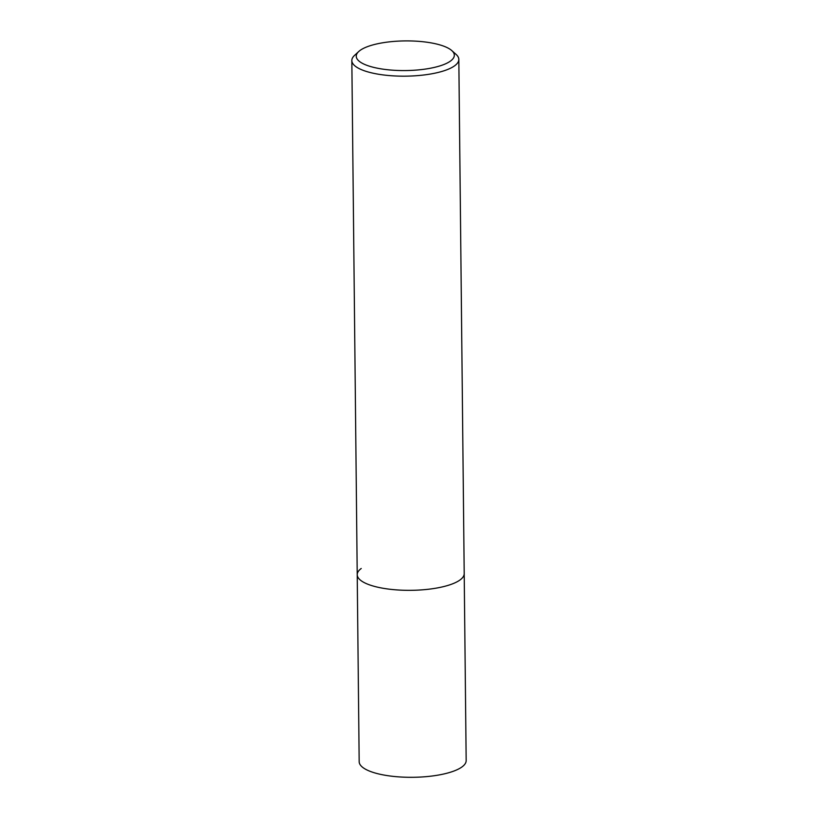 <?xml version="1.0" encoding="UTF-8"?>
<svg xmlns="http://www.w3.org/2000/svg" width="818" height="818" viewBox="0 0 818 818"><rect width="100%" height="100%" fill="white"/><g stroke="black" fill="none" stroke-linecap="round" stroke-linejoin="round"><path stroke-width="1.23" d="M359.92 50.532A49.039 14.826 179.4 0 1 406.843 40.9A49.039 14.826 179.4 0 1 451.74 50.542A49.039 14.826 179.4 0 1 450.646 60.941A49.039 14.826 179.4 0 1 388.253 69.806A49.039 14.826 179.4 0 1 358.734 51.524A49.039 14.826 179.4 0 1 359.92 50.532M451.74 50.542L456.004 54.325A53.497 16.176 179.4 0 1 458.826 59.428A53.497 16.176 179.4 0 1 454.818 65.655A53.497 16.176 179.4 0 1 395.063 75.962A53.497 16.176 179.4 0 1 351.832 60.542A53.497 16.176 179.4 0 1 354.542 55.389L358.734 51.524M458.826 59.428L464.205 573.592A53.497 16.176 179.4 0 1 460.207 579.829A53.497 16.176 179.4 0 1 400.442 590.126A53.497 16.176 179.4 0 1 357.221 574.717A53.497 16.176 179.4 0 1 361.229 568.479M464.205 573.592A53.497 16.176 179.4 0 1 460.207 579.829A53.497 16.176 179.4 0 1 400.442 590.126A53.497 16.176 179.4 0 1 357.221 574.717L359.174 761.691A53.497 16.176 179.4 0 0 402.405 777.1A53.497 16.176 179.4 0 0 462.16 766.803A53.497 16.176 179.4 0 0 466.168 760.566L464.205 573.592M351.832 60.542L357.221 574.717"/></g></svg>

